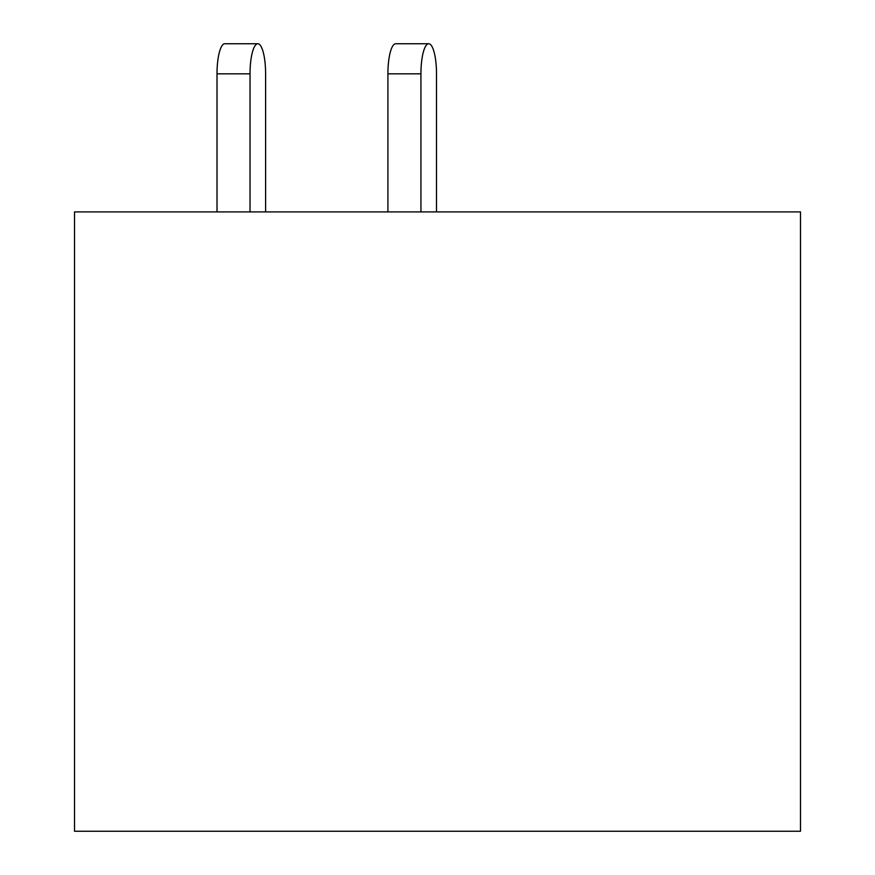 <?xml version="1.0" encoding="UTF-8"?>
<svg xmlns="http://www.w3.org/2000/svg" width="875" height="875" viewBox="0 0 875 875"><rect width="100%" height="100%" fill="white"/><g stroke="black" fill="none" stroke-linecap="round" stroke-linejoin="round"><path stroke-width="1.31" d="M800.494 831.25L800.494 211.914L74.517 211.914L74.517 831.25L800.494 831.25M436.505 73.828L436.505 211.914L436.505 73.828A30.078 7.788 90 0 0 428.717 43.75A30.078 7.788 90 0 0 420.93 73.828L420.93 211.914M265.606 211.914L265.606 73.828A30.078 7.788 90 0 0 257.819 43.75A30.078 7.788 90 0 0 250.031 73.828L250.031 211.914M420.93 73.828L387.909 73.828A30.078 7.788 -90 0 1 395.697 43.75L428.717 43.75M387.909 73.828L387.909 211.914M250.031 73.828L217.011 73.828A30.078 7.788 -90 0 1 224.798 43.75L257.819 43.75M217.011 73.828L217.011 211.914"/></g></svg>
